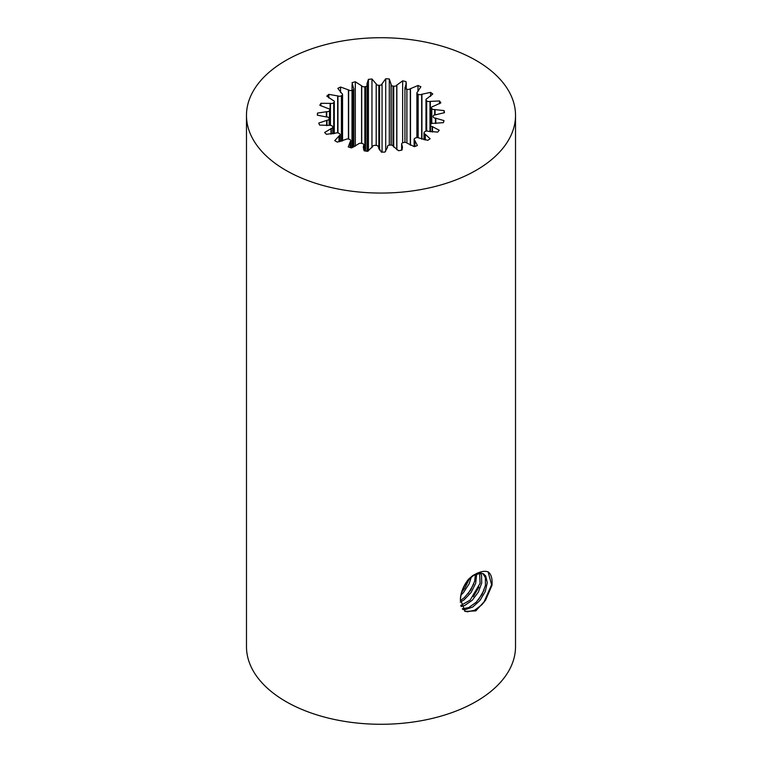 <?xml version="1.0" encoding="UTF-8"?>
<svg xmlns="http://www.w3.org/2000/svg" width="762" height="762" viewBox="0 0 762 762"><rect width="100%" height="100%" fill="white"/><g stroke="black" fill="none" stroke-linecap="round" stroke-linejoin="round"><path stroke-width="1.14" d="M483.746 602.628L491.604 584.711L488.08 571.862M485.584 600.142L475.821 610.886L465.125 611.41L460.372 599.246C460.724 592.436 463.401 585.807 468.411 579.33L472.726 575.577L476.126 573.757C481.07 571.3 485.137 570.709 488.318 571.967C491.29 574.386 492.519 578.834 491.985 585.311L485.584 600.142L481.984 604.647L474.64 610.229L467.373 611.8L464.525 611.029M478.517 599.684L484.07 590.102M473.345 596.665L478.907 587.045M468.173 593.646L473.678 584.149M482.851 573.557L485.404 577.691L485.442 585.407L482.098 594.35L476.069 602.39L468.659 607.6L462.305 608.819M479.612 573.11L480.079 583.311L470.144 600.132L460.753 605.495M475.45 574.377L474.631 581.254L470.649 590.188L464.201 597.779L460.248 600.608M469.135 579.33L464.877 588.083L461.782 592.064M462.858 609.514L465.172 609.657L472.764 606.99L480.003 600.408L485.232 591.588L487.27 582.701L485.727 575.986L483.584 573.91L481.079 573.119L473.802 575.32C466.134 580.93 461.658 588.902 460.372 599.246M461.096 606.542L464.639 605.523L472.221 600.285L478.384 592.074L481.727 582.94L481.536 575.167L480.593 573.091M460.953 595.141L463.515 592.522L469.106 583.883L471.297 577.225M460.238 602.18L464.229 599.723L471.126 592.426L475.659 583.378L476.726 573.815M476.126 60.474A134.522 77.667 0 0 0 329.517 43.634A134.522 77.667 0 0 0 246.478 115.395A134.522 77.667 0 0 0 381 193.062A134.522 77.667 0 0 0 515.522 115.395A134.522 77.667 0 0 0 476.126 60.474M515.522 115.395L515.522 646.605A134.522 77.667 180 0 1 432.483 718.366A134.522 77.667 180 0 1 285.874 701.526A134.522 77.667 180 0 1 246.478 646.605L246.478 115.395M387.439 147.409L384.981 152.067A63.637 36.747 180 0 1 381.362 152.133L378.323 146.914A2.543 1.467 0 0 0 378.323 146.847A2.543 1.467 0 0 0 376.018 145.38A52.178 30.128 180 0 1 375.304 145.342A2.543 1.467 0 0 0 372.513 146.571L367.694 151.324A63.637 36.747 180 0 1 364.179 150.828L363.274 147.152L363.684 145.332A2.543 1.467 0 0 0 363.817 144.866A2.543 1.467 0 0 0 362.188 143.494A52.178 30.128 180 0 1 361.521 143.342A2.543 1.467 0 0 0 358.264 144.094L351.396 147.914A63.637 36.747 180 0 1 348.244 146.895L350.339 141.522A2.543 1.467 0 0 0 350.777 140.694A2.543 1.467 0 0 0 349.758 139.522A52.178 30.128 180 0 1 349.187 139.275A2.543 1.467 0 0 0 345.691 139.484L337.299 142.103A63.637 36.747 180 0 1 334.737 140.627L339.271 135.779A2.543 1.467 0 0 0 340.166 134.655A2.543 1.467 0 0 0 339.642 133.76A52.178 30.128 180 0 1 339.204 133.426A2.543 1.467 0 0 0 335.747 133.093L326.431 134.303A63.637 36.747 180 0 1 324.66 132.483L331.289 128.521A2.543 1.467 0 0 0 332.775 127.187A2.543 1.467 0 0 0 332.584 126.635A52.178 30.128 180 0 1 332.327 126.254A2.543 1.467 0 0 0 329.146 125.387L319.621 125.101A63.637 36.747 180 0 1 318.764 123.073L326.993 120.291A2.543 1.467 0 0 0 329.146 118.834A2.543 1.467 0 0 0 329.127 118.681A52.178 30.128 180 0 1 329.06 118.272A2.543 1.467 0 0 0 326.403 116.938L317.363 115.186A63.637 36.747 180 0 1 317.487 113.09L326.707 111.7A2.543 1.467 0 0 0 329.517 110.48A52.178 30.128 180 0 1 329.641 110.071A2.543 1.467 0 0 0 329.679 109.814A2.543 1.467 0 0 0 327.698 108.375L319.821 105.28A63.637 36.747 180 0 1 320.916 103.289L330.451 103.375A2.543 1.467 0 0 0 333.727 102.641A52.178 30.128 180 0 1 334.032 102.27A2.543 1.467 0 0 0 334.289 101.622A2.543 1.467 0 0 0 332.956 100.336L326.812 96.126A63.637 36.747 180 0 1 328.803 94.374L337.937 95.945A2.543 1.467 0 0 0 341.433 95.745A52.178 30.128 180 0 1 341.909 95.441A2.543 1.467 0 0 0 342.548 94.459A2.543 1.467 0 0 0 341.776 93.412L337.823 88.392A63.637 36.747 180 0 1 340.557 87.02L348.625 89.964A2.543 1.467 0 0 0 352.082 90.316A52.178 30.128 180 0 1 352.682 90.087A2.543 1.467 0 0 0 353.844 88.849A2.543 1.467 0 0 0 353.501 88.116L352.044 82.677A63.637 36.747 180 0 1 355.311 81.772L361.702 85.858A2.543 1.467 0 0 0 364.874 86.744A52.178 30.128 180 0 1 365.56 86.611A2.543 1.467 0 0 0 367.351 85.211A2.543 1.467 0 0 0 367.265 84.849L367.027 83.649L368.408 79.372A63.637 36.747 180 0 1 371.97 79.019L376.218 83.953A2.543 1.467 0 0 0 378.857 85.287A52.178 30.128 180 0 1 379.571 85.277A2.543 1.467 0 0 0 382.048 83.839L385.705 78.753A63.637 36.747 180 0 1 389.306 78.962L391.087 84.372A2.543 1.467 0 0 0 391.049 84.639A2.543 1.467 0 0 0 393.011 86.077A52.178 30.128 180 0 1 393.706 86.173A2.543 1.467 0 0 0 396.754 85.173L402.65 80.839A63.637 36.747 180 0 1 406.022 81.61L406.241 83.629L405.213 87.097A2.543 1.467 0 0 0 404.946 87.744A2.543 1.467 0 0 0 406.26 89.03A52.178 30.128 180 0 1 406.889 89.23A2.543 1.467 0 0 0 410.299 88.744L417.995 85.496A63.637 36.747 180 0 1 420.881 86.754L417.538 91.916A2.543 1.467 0 0 0 416.89 92.897A2.543 1.467 0 0 0 417.643 93.945A52.178 30.128 180 0 1 418.147 94.231A2.543 1.467 0 0 0 421.662 94.297L430.597 92.364A63.637 36.747 180 0 1 432.778 94.031L427.149 98.479A2.543 1.467 0 0 0 425.977 99.717A2.543 1.467 0 0 0 426.31 100.451A52.178 30.128 180 0 1 426.663 100.803A2.543 1.467 0 0 0 430.006 101.413L439.512 100.946A63.637 36.747 180 0 1 440.846 102.889L433.34 106.299A2.543 1.467 0 0 0 431.54 107.699A2.543 1.467 0 0 0 431.616 108.061A52.178 30.128 180 0 1 431.778 108.461A2.543 1.467 0 0 0 434.721 109.566L444.094 110.595A63.637 36.747 180 0 1 444.465 112.671L435.654 114.786A2.543 1.467 0 0 0 433.159 116.215A52.178 30.128 180 0 1 433.14 116.624A2.543 1.467 0 0 0 433.14 116.691A2.543 1.467 0 0 0 435.454 118.148L443.998 120.606A63.637 36.747 180 0 1 443.379 122.663L433.911 123.32A2.543 1.467 0 0 0 430.844 124.311A52.178 30.128 180 0 1 430.625 124.701A2.543 1.467 0 0 0 430.501 125.159A2.543 1.467 0 0 0 432.149 126.53L439.226 130.226A63.637 36.747 180 0 1 437.674 132.112L428.244 131.264A2.543 1.467 0 0 0 424.825 131.74A52.178 30.128 180 0 1 424.434 132.083A2.543 1.467 0 0 0 424.005 132.902A2.543 1.467 0 0 0 425.044 134.083L430.139 138.741A63.637 36.747 180 0 1 427.758 140.313L419.071 138.036A2.543 1.467 0 0 0 415.566 137.96A52.178 30.128 180 0 1 415.023 138.236A2.543 1.467 0 0 0 414.137 139.351A2.543 1.467 0 0 0 414.68 140.256L417.405 145.532A63.637 36.747 180 0 1 414.376 146.675L407.079 143.132A2.543 1.467 0 0 0 403.736 142.513A52.178 30.128 180 0 1 403.088 142.685A2.543 1.467 0 0 0 401.622 144.018A2.543 1.467 0 0 0 401.812 144.58L402.488 147.152L401.974 150.085A63.637 36.747 180 0 1 398.516 150.714L393.144 146.161A2.543 1.467 0 0 0 390.22 145.047A52.178 30.128 180 0 1 389.515 145.113A2.543 1.467 0 0 0 387.382 146.561A2.543 1.467 0 0 0 387.401 146.733L387.458 147.133M351.996 147.695L352.044 84.544M391.211 145.056L391.154 84.172M430.597 96.336L430.597 92.364M439.512 103.746L439.512 100.946M444.094 112.824L444.094 110.595M317.487 115.224L317.487 113.09M320.916 105.899L320.916 103.289M328.803 97.965L328.803 94.374M340.557 92.516L340.557 87.02M355.311 146.218L355.311 81.772M368.408 150.857L368.408 79.372M371.97 147.637L371.97 79.019M385.705 151.162L385.705 78.753M389.306 145.142L389.306 78.962M402.65 142.837L402.65 80.839M406.022 85.458L406.022 81.61M417.995 91.602L417.995 85.496M421.929 139.16L421.929 94.164M426.31 131.121L426.31 100.451M426.663 131.083L426.663 100.803M430.006 131.693L430.006 101.413M430.33 131.75L430.33 101.327M431.616 123.635L431.616 108.061M431.778 123.558L431.778 108.461M434.721 114.9L434.721 109.566M435.073 114.833L435.073 109.528M435.454 123.454L435.454 118.148M435.807 123.454L435.807 118.167M432.149 131.969L432.149 126.53M432.483 131.997L432.483 126.606M425.044 139.894L425.044 134.083M425.329 139.941L425.329 134.207M414.68 146.571L414.68 140.256M414.89 146.495L414.89 140.418M401.812 150.114L401.812 144.58M401.945 150.085L401.945 144.761M387.401 147.723L387.401 146.733M363.579 149.209L363.579 145.523M363.684 149.571L363.684 145.332M350.139 147.523L350.139 141.694M350.339 147.59L350.339 141.522M338.995 141.78L338.995 135.912M339.271 141.722L339.271 135.779M331.289 134.026L331.289 128.521M330.965 134.064L330.965 128.607M329.146 118.834L329.146 125.387L329.127 118.996M326.993 125.606L326.993 120.291M326.65 125.616L326.65 120.32M329.517 125.33L329.517 110.48M326.707 116.938L326.707 111.7M326.355 116.938L326.355 111.671M329.679 109.814L329.679 125.32L329.641 110.071M333.727 133.655L333.727 102.641M330.451 125.339L330.451 103.375M330.127 125.311L330.127 103.299M334.032 133.588L334.032 102.27M341.433 141.189L341.433 95.745M337.937 132.912L337.937 95.945M337.661 132.874L337.661 95.822M341.909 141.056L341.909 95.441M352.082 147.666L352.082 90.316M348.625 139.084L348.625 89.964M348.415 139.036L348.415 89.802M352.682 147.428L352.682 90.087M364.874 150.933L364.874 86.744M361.702 143.38L361.702 85.858M361.579 143.351L361.579 85.668M365.56 151.038L365.56 86.611M378.857 148.914L378.857 85.287M376.218 145.399L376.218 83.953M376.19 145.39L376.19 83.753M379.571 150.076L379.571 85.277M382.057 83.629L382.057 152.133L382.048 83.839M393.011 145.913L393.011 86.077M393.706 147.066L393.706 86.173M396.754 149.657L396.754 85.173M396.859 149.723L396.859 84.973M406.241 83.629L406.26 89.03M406.889 142.951L406.889 89.23M410.299 145.142L410.299 88.744M410.489 145.228L410.489 88.573M417.643 137.608L417.643 93.945M418.147 137.693L418.147 94.231M421.662 139.084L421.662 94.297M425.977 131.188L425.977 99.717M431.54 123.673L431.54 107.699M430.501 125.159L430.501 131.778M424.005 132.902L424.005 139.684M414.137 139.351L414.137 146.599M401.622 144.018L401.622 150.152M387.382 146.561L387.382 147.809M363.817 149.952L363.817 144.866M350.777 147.723L350.777 140.694M332.775 133.826L332.775 127.187M334.289 101.622L334.289 133.531M342.548 94.459L342.548 140.865M353.844 88.849L353.844 146.933M367.351 85.211L367.351 151.276M367.027 83.649L367.027 151.238M391.049 145.037L391.049 84.639M404.946 142.361L404.946 87.744M416.89 137.608L416.89 92.897M340.166 141.522L340.166 134.655"/></g></svg>
